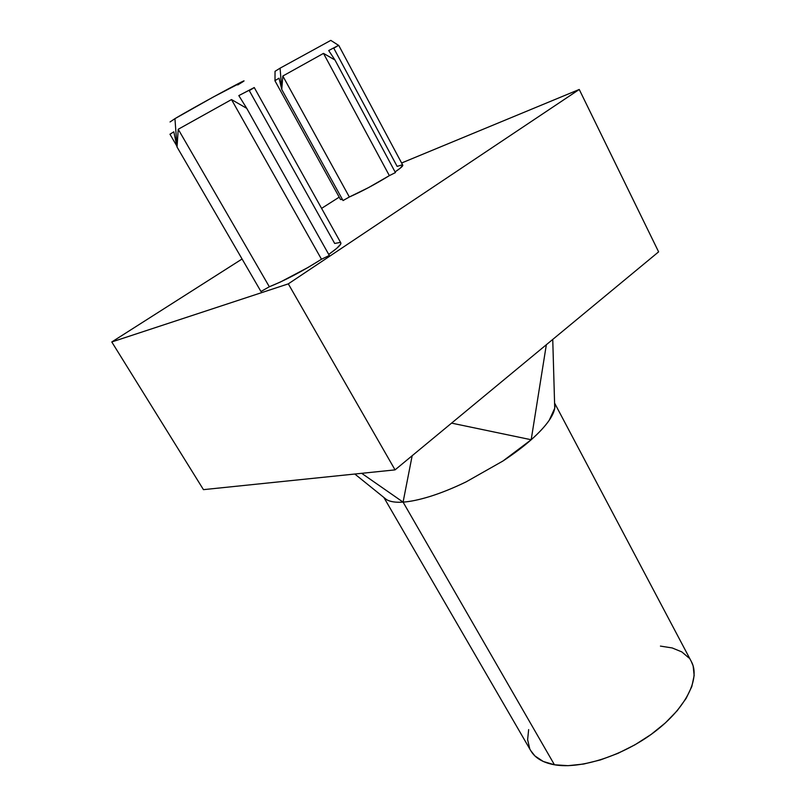 <?xml version="1.0" encoding="UTF-8"?>
<svg xmlns="http://www.w3.org/2000/svg" width="806" height="806" viewBox="0 0 806 806"><rect width="100%" height="100%" fill="white"/><g stroke="black" fill="none" stroke-linecap="round" stroke-linejoin="round"><path stroke-width="1.21" d="M402.768 165.159L400.199 168.212L395.081 171.93C400.511 168.232 403.081 165.996 402.788 165.2L338.681 45.287L328.707 50.546L334.964 59.997L395.434 172.585L389.358 175.637L395.434 172.585L334.964 59.997L323.498 53.387L389.358 175.637C375.042 184.393 361.713 191.516 349.351 196.996L282.825 76.026L349.351 196.996L368.614 187.556L389.358 175.637L323.498 53.387L282.825 76.026L281.757 89.496L279.047 78.182L281.757 89.496L343.034 200.563L349.351 196.996L343.034 200.563L281.757 89.496L280.085 68.167L330.803 40.381L280.085 68.167L281.757 89.496L282.825 76.026L323.498 53.387L334.964 59.997L328.707 50.546L338.591 45.368L333.785 48.199L397.136 166.389L401.66 165.018M340.817 242.868L340.656 244.168L336.636 248.419L328.727 254.414C337.412 248.278 341.452 244.46 340.857 242.938L254.263 87.542L238.818 95.602L246.747 108.357L329.322 255.472L321.493 259.25L329.322 255.472L246.747 108.357L231.513 99.571L321.493 259.25C302.049 271.471 284.659 280.639 269.325 286.755L178.227 129.262L269.325 286.755L280.337 282.06L308.174 267.38L321.493 259.25L231.513 99.571L178.227 129.262L177.038 147.024L173.814 131.811L177.038 147.024L260.963 291.51L269.325 286.755L260.963 291.51L177.038 147.024L174.942 118.663L213.137 97.093L243.654 81.235C249.427 77.104 192.755 107.944 174.942 118.663L177.038 147.024L178.227 129.262L231.513 99.571L246.747 108.357L238.818 95.602L254.061 87.733L249.286 90.615L334.681 243.462L339.93 242.485M383.878 497.473L530.801 750.739C535.053 758.003 542.942 762.688 554.447 764.783L403.081 502.118C410.063 501.685 419.009 499.811 429.9 496.496C441.013 493.03 453.083 488.154 466.12 481.877L502.964 461.002C514.268 453.506 523.678 446.423 531.184 439.744L451.572 423.12L531.184 439.744L546.347 344.716L531.184 439.744C538.801 433.054 544.826 426.555 549.249 420.238L554.73 408.249L554.79 404.471C555.435 408.571 553.591 413.831 549.249 420.238C545.178 426.183 539.154 432.681 531.184 439.744L502.964 461.002L466.12 481.877C453.325 488.063 441.255 492.94 429.9 496.496C419.503 499.71 410.566 501.584 403.081 502.118L554.447 764.783C580.572 769.448 623.612 755.605 654.855 731.667C686.198 707.759 700.505 678.299 691.427 661.706L554.578 403.05M384.341 497.846L386.608 499.67C390.497 501.826 395.988 502.642 403.081 502.118L361.682 473.324L403.081 502.118L412.168 455.712L403.081 502.118C395.665 502.601 390.175 501.785 386.608 499.67L384.291 497.806M401.61 162.993L579.242 89.466L288.306 283.863L111.782 341.966L242.082 258.998L111.782 341.966L203.455 489.645L111.782 341.966L288.306 283.863L579.242 89.466L401.61 162.993M321.594 208.371L339.205 197.158L321.594 208.371M340.475 199.455L342.459 199.515L340.495 199.495L274.896 80.671L279.047 78.182L275.007 80.63M658.613 251.855L579.242 89.466L658.613 251.855L395.051 469.878L288.306 283.863L395.051 469.878L203.455 489.645L395.051 469.878L658.613 251.855M170.227 134.139L173.814 131.811L169.965 134.219L176.816 146.007M174.942 118.663L170.046 121.958L174.942 118.663M243.11 81.628L237.71 84.952M280.085 68.167L275.027 71.331L280.085 68.167M691.316 661.504L693.14 665.907L694.157 675.539L691.83 686.51L686.128 698.399L677.191 710.721L665.353 722.922L651.097 734.447L635.027 744.764L617.91 753.378L600.52 759.897L583.665 764.038L568.089 765.67L554.447 764.783L543.284 761.479L534.952 755.978L530.721 750.598M529.703 748.593L527.618 739.666L528.655 729.591M660.436 646.1L672.184 647.943L681.826 651.913L688.939 657.958M338.53 45.338L330.803 40.381M386.588 499.649L354.811 474.029M554.73 408.249L552.745 339.427M275.007 80.57L275.027 71.331"/></g></svg>
